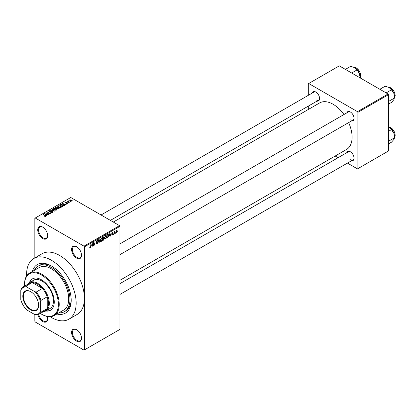 <?xml version="1.0" encoding="UTF-8"?>
<svg xmlns="http://www.w3.org/2000/svg" width="416" height="416" viewBox="0 0 416 416"><rect width="100%" height="100%" fill="white"/><g stroke="black" fill="none" stroke-linecap="round" stroke-linejoin="round"><path stroke-width="0.62" d="M76.565 258.081A7.01 4.046 60 0 1 71.609 249.496A7.01 4.046 60 0 1 76.565 246.636L76.565 246.636A7.01 4.046 60 0 1 81.526 255.221A7.01 4.046 60 0 1 76.565 258.081M76.778 246.761A6.427 3.708 -120 0 0 73.767 246.553A6.427 3.708 -120 0 0 72.779 251.706A6.427 3.708 -120 0 0 76.981 257.369A6.427 3.708 -120 0 0 80.194 257.686A6.427 3.708 -120 0 0 81.52 254.977M76.565 341.078A7.01 4.046 60 0 1 71.609 332.493A7.01 4.046 60 0 1 76.565 329.633L76.565 329.633A7.01 4.046 60 0 1 81.526 338.218A7.01 4.046 60 0 1 76.565 341.078M76.778 329.758A6.427 3.708 -120 0 0 73.767 329.55A6.427 3.708 -120 0 0 72.779 334.703A6.427 3.708 -120 0 0 76.981 340.366A6.427 3.708 -120 0 0 80.194 340.683A6.427 3.708 -120 0 0 81.52 337.969M47.346 316.508A7.01 4.046 60 0 1 47.653 318.661A7.01 4.046 60 0 1 42.692 321.521A7.01 4.046 60 0 1 37.939 314.668M38.714 314.356A6.427 3.708 -120 0 0 43.108 320.809A6.427 3.708 -120 0 0 46.322 321.126A6.427 3.708 -120 0 0 47.648 318.417M42.692 238.524A7.01 4.046 60 0 1 37.736 229.939A7.01 4.046 60 0 1 42.692 227.079L42.692 227.079A7.01 4.046 60 0 1 47.653 235.664A7.01 4.046 60 0 1 42.692 238.524M42.905 227.204A6.427 3.708 -120 0 0 39.894 227.001A6.427 3.708 -120 0 0 38.906 232.149A6.427 3.708 -120 0 0 43.108 237.812A6.427 3.708 -120 0 0 46.322 238.129A6.427 3.708 -120 0 0 47.648 235.42M346.778 112.897A5.257 3.037 60 0 1 350.319 111.956L350.319 111.956A5.257 3.037 60 0 1 354.037 118.399A5.257 3.037 60 0 1 351.452 120.994M350.532 112.086A4.675 2.699 -120 0 0 348.395 111.966L119.943 243.864M312.328 93.007A5.257 3.037 60 0 1 315.869 92.066L315.869 92.066A5.257 3.037 60 0 1 319.587 98.509A5.257 3.037 60 0 1 317.002 101.104M316.082 92.196A4.675 2.699 -120 0 0 313.945 92.076L101.057 214.984M346.778 152.682A5.257 3.037 60 0 1 350.319 151.741L350.319 151.741A5.257 3.037 60 0 1 354.037 158.179A5.257 3.037 60 0 1 351.452 160.774M350.532 151.871A4.675 2.699 -120 0 0 348.395 151.746L119.943 283.644M32.313 271.518A28.044 16.188 60 0 1 51.371 265.954L51.371 265.954A28.044 16.188 60 0 1 71.198 300.295A28.044 16.188 60 0 1 56.846 314.018M52 266.328A26.291 15.179 -120 0 0 39.463 265.366L38.225 266.084A26.291 15.179 -120 0 0 34.382 270.322M50.133 316.722A35.053 20.238 -120 0 0 51.371 317.47A35.053 20.238 -120 0 0 68.895 319.202A35.053 20.238 -120 0 0 74.266 291.117A35.053 20.238 -120 0 0 51.371 260.229A35.053 20.238 -120 0 0 33.842 258.492A35.053 20.238 -120 0 0 26.614 275.98M68.895 319.202L77.158 314.434A35.053 20.238 -120 0 0 84.417 298.386A35.053 20.238 -120 0 0 59.628 255.46A35.053 20.238 -120 0 0 42.104 253.724L33.842 258.492M119.943 280.29L346.528 149.469A26.874 15.517 -120 0 0 348.66 122.606M343.99 114.509A26.874 15.517 -120 0 0 333.091 104.255A26.874 15.517 -120 0 0 319.654 102.924L113.308 222.056M115.508 232.736L115.248 233.366L115.508 232.736M114.457 232.565L114.197 233.974L114.197 231.546L114.457 231.395L114.457 231.78L115.019 231.156L114.457 232.565L114.197 232.409M113.708 233.776L113.443 234.406L113.708 233.776M111.758 234.686L112.393 235.056L111.753 234.645L112.414 234.697L112.7 233.938L111.79 233.584L112.382 232.549L112.991 232.887L112.393 232.887L112.055 233.381L113.032 233.906L112.393 235.056L111.966 235.118M112.018 234.452L112.414 234.697M112.44 233.953L111.79 233.584L112.44 233.953M112.382 232.549L112.991 232.887L112.393 232.544M112.731 233.085L112.133 232.742M111.836 233.256L112.138 233.532M112.44 233.496L113.032 233.906L112.356 233.511M109.366 235.763L109.938 233.09L110.776 235.945L110.5 236.106L110.276 235.238L109.158 235.643M105.56 239.002L104.801 238.914L104.546 237.921L105.56 235.576L106.163 235.524L106.574 236.709L106.309 238.056L105.56 239.002L104.593 238.446M101.239 241.498L100.485 241.41L100.225 240.412L101.239 238.072L101.842 238.014L102.253 239.2L101.993 240.552L101.239 241.498L100.277 240.942M89.742 247.515L90.277 247.827L89.866 247.827L89.71 247.114L89.976 246.917L90.293 247.426L90.574 247.01L90.875 244.098L90.875 246.366L90.277 247.827L89.866 247.827M89.71 247.218L90.293 247.426M84.001 246.158L119.527 225.649L119.943 226.361L119.943 329.394L84.417 349.903L84.417 246.875L84.001 246.158L35.256 218.015L34.845 218.254L34.845 257.915M119.943 226.361L84.417 246.875M91.64 245.996L92.212 243.324L93.054 246.178L92.778 246.34L92.55 245.471L91.432 245.877M93.616 243.183L93.35 246.007L93.35 242.668L93.631 242.507L94.744 244.54L95.004 241.712L95.004 245.05L94.723 245.216L93.35 243.032M97.672 242.596L96.32 241.826L97.068 240.479L97.614 240.406L97.859 241.02L97.074 240.864L96.663 241.977L97.536 241.873L97.937 242.434L97.115 243.88L96.522 243.958L96.247 243.251L97.141 243.474L97.672 242.596L97.001 241.982M96.507 243.058L97.141 243.474M96.325 241.94L97.016 242.341L96.528 242.341M97.599 241.212L96.782 240.698M96.684 241.992L97.079 241.961M100.048 238.8L98.966 242.767L98.186 239.876L98.462 239.72L99.081 242.31L100.048 238.8M104.166 237.26L103.444 236.844L104.166 237.26L103.886 238.129L104.244 238.737L103.444 240.183L102.627 240.651L102.627 237.312L103.953 236.746M103.709 238.025L104.036 238.16M108.098 234.213L108.711 235.451L107.718 237.713L106.948 238.16L106.948 234.816L108.342 234.255M115.918 232.216L116.615 232.617L115.887 231.785L116.615 230.105L117.348 230.911L116.615 232.617L116.173 232.664M116.615 230.105L117.068 230.064M117.988 231.306L117.723 231.936L117.988 231.306M39.016 314.194A15.772 9.105 60 0 1 36.239 314.933L34.845 314.605A15.189 8.767 -120 0 0 40.628 311.267L41.044 312.161A15.772 9.105 60 0 1 39.016 314.194L45.209 310.617A15.772 9.105 -120 0 0 47.237 308.584L47.237 296.78A15.772 9.105 -120 0 0 42.432 288.46L32.214 282.558L26.016 286.135L26.582 286.941A15.189 8.767 -120 0 0 20.8 290.28L20.8 299.822A15.189 8.767 -120 0 0 26.582 309.837L34.845 314.605L34.845 321.287L35.256 322L84.001 350.142L84.417 349.903M70.897 201.734L70.221 201.646L70.897 201.734M69.092 202.774L68.416 202.686L69.092 202.774M64.527 205.41L64.251 205.572L62.156 203.44L66.165 204.464L64.797 204.256L63.887 204.781L64.527 205.41M61.292 207.194L61.292 206.809L60.98 207.501L59.774 207.672L58.521 207.251L57.668 206.284L58.016 205.785L60.518 206.06L61.329 207.012M56.976 209.685L56.976 209.305L56.664 209.992L55.453 210.168L54.205 209.747L53.347 208.775L53.7 208.281L56.196 208.551L57.013 209.503M52.541 212.373L50.695 212.316L52.224 212.165L52.265 211.572L49.572 211.578L49.202 211.11L49.525 210.688L51.178 210.73L49.873 210.881L49.842 211.432L52.52 211.416L52.905 211.916L52.541 212.373M52.224 212.514L52.265 211.572M49.873 210.881L49.842 211.702M46.8 215.644L46.524 215.805L44.434 213.673L48.438 214.698L47.07 214.49L46.166 215.015L46.8 215.644M119.527 225.649L70.782 197.506L35.256 218.015M45.089 216.44L44.231 216.128L45.375 216.117L45.443 215.831L43.108 214.438L45.334 215.42L45.703 216.32L45.089 216.44M45.375 216.44L45.443 215.831M45.937 216.018L45.703 216.32M49.005 214.375L45.848 212.857L49.556 213.392L47.237 212.056L47.502 211.9L50.393 213.569L46.691 213.039L49.005 214.375M54.61 211.136L50.684 210.064L54.127 211.021L52.27 209.149L52.546 208.988L54.61 211.136M58.828 208.702L58.016 209.17L55.125 207.501L55.942 207.028L57.392 207.033L57.715 207.548L58.781 207.745L59.212 208.27L58.828 208.702M57.725 207.459L57.715 207.808M63.102 206.232L62.332 206.674L59.441 205.005L60.648 204.37L62.639 204.812L63.508 205.754L63.102 206.232M67.818 203.554L66.503 203.533L67.538 203.367L67.564 202.977L65.64 202.992L65.629 202.301L66.841 202.296L65.941 202.467L65.858 202.816L67.777 202.795L67.777 203.575M67.538 203.668L67.564 202.977M65.64 202.992L65.629 202.301L65.629 202.987M65.941 202.467L65.858 203.086M69.846 202.342L67.48 201.276L68.078 201.318L68.016 200.923L68.38 200.845L68.375 201.432L69.846 202.342M68.078 201.625L68.016 201.24M68.38 200.845L68.375 201.796M72.041 201.115L70.221 200.907L69.862 199.857L71.661 200.049L72.041 201.115L72.306 200.746M69.602 200.226L69.862 199.857L69.862 200.663M388.034 94L388.445 94.713L357.88 112.362L357.464 111.649L388.034 94L339.29 65.858L308.308 83.746L308.308 95.326M308.308 106.122L308.308 109.476M357.88 112.362L357.88 168.646L357.464 168.886L347.433 163.093M338.083 157.7L335.182 156.021M357.88 168.646L388.445 151.003L388.445 94.713M357.464 111.649L308.719 83.507M350.73 119.829A4.675 2.699 -120 0 0 353.07 120.058A4.675 2.699 -120 0 0 354.032 118.149M316.28 99.939A4.675 2.699 -120 0 0 318.62 100.168A4.675 2.699 -120 0 0 319.582 98.259M350.73 159.609A4.675 2.699 -120 0 0 353.07 159.843A4.675 2.699 -120 0 0 354.032 157.929M58.916 312.822A26.291 15.179 -120 0 0 64.511 311.615L65.754 310.898A26.291 15.179 -120 0 0 71.188 299.562M44.46 216.247L44.46 215.956M43.368 214.588L43.368 214.287M44.71 213.954L44.71 213.512M46.166 215.436L46.166 215.015M45.318 214.141L45.916 214.77L46.644 214.344L44.892 213.756L45.318 214.573M45.916 215.181L45.916 214.77M44.892 214.141L44.892 213.756M46.644 214.739L46.644 214.344M46.129 213.018L46.129 212.696M47.502 212.207L47.502 211.9M46.691 213.34L46.691 213.039M50.918 212.425L50.918 212.139M49.525 211.552L49.525 210.688M51.433 211.526L51.433 211.25M52.52 212.384L52.52 211.416M52.546 209.43L52.546 208.988M53.7 209.394L53.7 208.281M56.196 208.874L56.196 208.551M56.321 210.132L55.926 208.702L55.162 208.385L54.038 208.473L53.773 209.456M54.038 208.473L54.47 209.596L56.321 209.799L56.581 209.43L56.581 210.038M54.47 209.882L54.47 209.596M55.942 207.418L55.942 207.028M57.382 207.454L57.392 207.033M58.776 208.198L58.781 207.745M55.723 207.542L56.586 208.042L57.33 207.584L57.174 207.21L56.181 207.277L55.723 207.849M56.586 208.348L56.586 208.042M57.33 208.005L57.174 207.21M56.924 208.239L57.938 208.822L58.734 208.322L58.521 207.901L57.444 207.938L56.924 208.541M57.938 209.128L57.938 208.822M58.734 208.754L58.521 207.901M58.5 208.889L58.5 208.499M58.016 206.898L58.016 205.785M60.518 206.383L60.518 206.06M60.642 207.641L60.242 206.206L59.478 205.894L58.354 205.982L58.089 206.96M58.354 205.982L58.791 207.1L60.642 207.308L60.902 206.934L60.902 207.542M58.791 207.392L58.791 207.1M60.648 204.708L60.648 204.37M62.639 205.135L62.639 204.812M60.044 205.052L62.26 206.331L62.972 205.431L60.939 204.599L60.044 205.353M62.26 206.632L62.26 206.331M62.733 206.445L62.972 205.431M62.431 203.72L62.431 203.278M63.887 205.202L63.887 204.781M63.045 203.908L63.638 204.537L64.371 204.116L62.618 203.523L63.045 204.339M63.638 204.948L63.638 204.537M62.618 203.908L62.618 203.523M64.371 204.506L64.371 204.116M66.726 203.622L66.726 203.362M66.118 203.133L66.118 202.868M68.682 202.836L68.682 202.535M67.74 201.427L67.74 201.126M68.754 202.015L68.754 201.713M70.481 201.796L70.481 201.495M71.661 200.377L71.661 200.049M71.75 201.23L71.422 200.216L70.158 200.034L70.013 200.777M70.158 200.034L70.481 200.756L71.89 200.72L71.89 201.188M70.481 201.048L70.481 200.756M92.68 245.965L93.054 246.178M92.212 245.279L92.55 245.471M91.972 244.442L91.728 245.554L92.461 245.133L92.097 243.74L91.759 244.322M93.35 245.705L93.616 245.856M94.177 244.218L94.744 244.54M94.463 244.738L95.004 245.05M96.252 243.376L97.115 243.88M96.996 240.521L97.859 241.02M97.1 241.956L97.937 242.434M98.873 242.414L99.226 242.616M98.8 242.148L99.081 242.31M101.972 239.039L102.253 239.2M101.878 238.654L101.244 238.462L100.49 240.266L101.239 241.108L101.988 239.346L101.878 238.654L100.953 238.29M100.256 240.833L101.239 241.108M103.402 238.254L104.244 238.737M102.892 237.552L102.892 238.55L103.906 237.468L102.627 237.401M102.627 238.394L102.892 238.55M103.906 237.468L103.012 237.089M102.892 238.94L102.892 240.11L103.719 239.59L103.979 238.893L102.627 238.784M102.627 239.959L102.892 240.11M103.074 238.446L103.979 238.893M106.293 236.548L106.574 236.709M106.2 236.158L105.56 235.966L104.806 237.775L105.555 238.612L106.309 236.85L106.2 236.158L105.274 235.799M104.577 238.342L105.555 238.612M107.38 237.515L107.718 237.713M108.436 235.29L108.711 235.451M107.208 235.056L107.208 237.614L108.342 236.475L108.451 235.596L108.051 234.64L106.948 234.905M106.948 237.463L107.208 237.614M107.338 234.593L107.676 234.79M107.656 234.411L108.176 234.671L107.692 234.39M110.406 235.732L110.776 235.945M109.938 235.045L110.276 235.238M109.699 234.208L109.455 235.321L110.188 234.9L109.819 233.506L109.486 234.088M111.805 233.418L112.7 233.938M113.443 234.104L113.708 234.255M114.197 233.667L114.457 233.823M114.197 231.629L114.457 231.78M114.608 231.353L114.946 231.546M114.197 231.858L114.509 232.04M115.248 233.064L115.508 233.215M117.062 230.745L117.348 230.911M116.48 230.199L116.886 230.433L116.147 231.629L116.626 232.268L117.088 231.088L116.36 230.313M115.892 232.029L116.626 232.268M117.723 231.634L117.988 231.785M54.137 315.583L63.638 310.097A24.534 14.165 -120 0 0 67.584 291.091A24.534 14.165 -120 0 0 52.385 269.438A1.461 0.842 -120 0 0 51.371 267.862A1.461 0.842 -120 0 0 50.638 267.79A1.461 0.842 -120 0 0 50.352 268.263A24.534 14.165 -120 0 0 39.099 267.602L29.598 273.083A24.534 14.165 60 0 1 41.865 274.3A24.534 14.165 60 0 1 57.897 295.922A24.534 14.165 60 0 1 54.137 315.583A24.534 14.165 60 0 1 41.865 314.366L41.454 314.132A23.951 13.827 -120 0 0 41.454 314.132A23.951 13.827 -120 0 0 58.391 304.351A23.951 13.827 -120 0 0 41.454 275.018A23.951 13.827 -120 0 0 24.518 284.794A23.951 13.827 -120 0 0 24.554 286.114M45.739 310.981A18.112 10.457 -120 0 0 50.508 310.258A18.112 10.457 -120 0 0 53.284 295.745A18.112 10.457 -120 0 0 41.454 279.786A18.112 10.457 -120 0 0 32.401 278.892A18.112 10.457 -120 0 0 29.385 282.656M46.16 310.742A18.112 10.457 -120 0 0 50.716 310.133M40.326 313.435A23.951 13.827 -120 0 0 41.454 314.127L41.865 314.366M24.518 284.794L24.518 284.315A24.534 14.165 60 0 1 29.598 273.083M52.385 269.438A24.534 14.165 -120 0 0 51.371 268.814A24.534 14.165 -120 0 0 50.352 268.263M64.511 311.615A26.291 15.179 -120 0 0 68.541 290.55A26.291 15.179 -120 0 0 51.371 267.384A26.291 15.179 -120 0 0 38.225 266.084M27.685 284.31A16.359 9.443 60 0 1 29.557 282.552L33.691 280.171A16.359 9.443 60 0 1 41.865 280.977A16.359 9.443 60 0 1 52.551 295.391A16.359 9.443 60 0 1 50.045 308.5L45.916 310.887A16.359 9.443 60 0 1 43.456 311.631M32.609 278.772A18.112 10.457 -120 0 0 29.801 282.412M386.142 92.908L391.451 89.84L393.869 93.413A7.712 4.451 -120 0 1 394.602 96.98L393.869 99.705L391.451 102.435L388.445 104.166M388.445 101.509L394.602 97.952L393.869 93.413A7.712 4.451 -120 0 0 389.147 87.537L391.451 89.84M379.844 89.274L385.159 86.206L389.147 87.537M22.823 296.218A11.159 6.443 60 0 1 30.716 291.663A11.159 6.443 60 0 1 38.605 305.328A11.159 6.443 60 0 1 30.716 309.884A11.159 6.443 60 0 1 22.823 296.218M30.841 291.736A10.806 6.24 -120 0 0 25.558 291.273A10.806 6.24 -120 0 0 23.322 296.218A10.806 6.24 -120 0 0 28.038 307.096A10.806 6.24 -120 0 0 36.364 309.988A10.806 6.24 -120 0 0 38.605 305.183M29.557 282.552A16.359 9.443 60 0 1 42.162 286.936A16.359 9.443 60 0 1 49.301 303.399A16.359 9.443 60 0 1 45.916 310.887M41.044 312.161L47.237 308.584A15.772 9.105 -120 0 0 48.474 303.399A15.772 9.105 -120 0 0 47.237 296.78L41.044 300.357L40.628 301.73A15.189 8.767 -120 0 0 34.845 291.71L26.582 286.941M34.845 291.71L36.239 292.037L42.432 288.46A15.772 9.105 -120 0 0 32.214 282.558A15.772 9.105 -120 0 0 29.437 283.296L23.239 286.874A15.772 9.105 60 0 1 26.016 286.135M20.8 290.28L21.211 288.912A15.772 9.105 60 0 1 23.239 286.874M40.628 311.267L40.628 301.73M36.239 292.037A15.772 9.105 60 0 1 41.044 300.357M388.445 143.952L391.451 142.215L393.869 139.49L394.602 137.738L388.445 141.289M393.869 133.193L394.602 136.76A7.712 4.451 -120 0 0 393.869 133.193A7.712 4.451 -120 0 0 389.147 127.317L391.451 129.62L393.869 133.193M388.445 131.357L391.451 129.62M388.445 126.958L389.147 127.317M351.692 73.018L357.001 69.95L359.419 73.523A7.712 4.451 -120 0 1 360.152 77.09L360.152 77.901L360.459 77.308L360.75 75.613L360.474 73.658L359.429 71.183L356.47 67.985L353.907 67.246M345.394 69.384L350.709 66.316L354.697 67.647A7.712 4.451 -120 0 1 359.419 73.523L360.152 78.062M354.697 67.647L357.001 69.95M45.334 215.738L45.334 215.42M50.825 211.702L50.825 211.427M57.08 208.146L57.08 207.756M60.18 204.974L60.18 204.584M66.534 203.091L66.534 202.764M90.61 246.215L90.875 246.366M98.67 241.665L98.977 241.842M103.106 239.985L103.444 240.183M394.602 97.744A6.427 3.708 -120 0 0 395.096 95.644A6.427 3.708 -120 0 0 388.404 87.157M390.681 87.849A6.074 3.51 60 0 1 395.096 95.358M394.602 137.524A6.427 3.708 -120 0 0 395.096 135.429A6.427 3.708 -120 0 0 388.445 126.937M390.681 127.629A6.074 3.51 60 0 1 395.096 135.143M360.152 77.854A6.427 3.708 -120 0 0 360.646 75.754A6.427 3.708 -120 0 0 353.948 67.267M356.226 67.959A6.074 3.51 60 0 1 360.646 75.468M45.5 215.951L45.5 216.408M52.478 211.853L52.478 212.404M49.634 211.162L49.634 211.614M63.076 205.676L63.076 206.248M67.709 203.164L67.709 203.611M65.754 202.675L65.754 203.05M68.292 201.282L68.292 201.75M96.694 243.526L96.247 243.261M97.438 240.807L96.975 240.536M101.696 238.425L101.161 238.118M103.787 237.151L103.35 236.896M103.844 238.529L103.381 238.264M106.012 235.934L105.482 235.628M112.143 234.738L111.857 234.572M112.627 232.851L112.252 232.632M394.602 97.791L395.2 95.503L394.924 93.548L393.884 91.073L390.92 87.875L388.357 87.136M119.943 254.654L353.07 120.058M353.07 159.843L119.943 294.434M318.62 100.168L110.406 220.381M388.445 126.911L390.92 127.655L393.884 130.853L394.924 133.328L395.2 135.283L394.602 137.576"/></g></svg>
